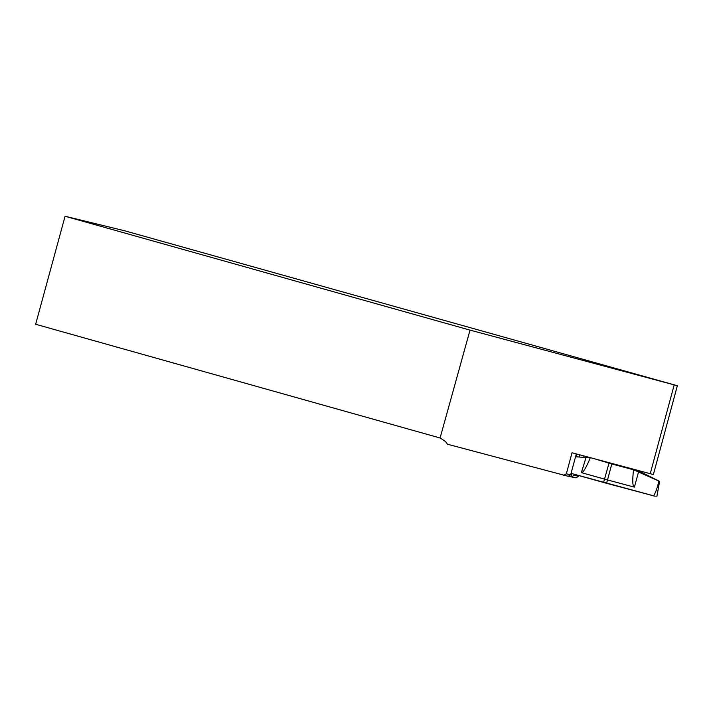 <?xml version="1.0" encoding="UTF-8"?>
<svg xmlns="http://www.w3.org/2000/svg" width="713" height="713" viewBox="0 0 713 713"><rect width="100%" height="100%" fill="white"/><g stroke="black" fill="none" stroke-linecap="round" stroke-linejoin="round"><path stroke-width="1.07" d="M578.555 476.239L576.051 477.835L571.371 476.917L574.188 475.384L578.555 476.239L578.742 475.535M583.635 457.407L584.018 455.981M555.311 351.527L677.35 385.724L653.384 474.546L572.022 452.755L566.336 473.842L570.703 474.698L568.199 476.293L447.488 444.226L445.411 441.436L440.179 438.014L35.65 324.263L65.07 216.253L124.713 230.798L555.311 351.527M65.07 216.253L470.019 330.119L677.35 385.724M571.371 476.917L568.466 476.124M440.09 437.996L470.019 330.119M570.703 474.698L576.309 453.905M570.917 476.792L571.781 473.592M576.309 456.783L577.04 454.101M574.188 475.384L574.464 474.341M579.143 457.024L579.731 454.823M563.528 475.375L566.336 473.842M594.214 458.709L611.807 463.958L633.554 469.796L638.233 470.705L622.77 466.382M611.807 463.958L607.521 479.938L634.401 487.148C632.574 486.578 632.288 480.785 633.527 469.787L638.527 471.988L634.401 487.148M655.167 496.248L606.54 483.298L607.521 479.938L581.362 472.63L586.006 457.603L575.551 456.721M590.266 457.942C585.943 468.102 582.976 472.995 581.362 472.63M606.54 483.298L571.06 473.387L653.928 495.9M638.251 470.714L659.472 481.311L638.527 471.988M653.687 495.963C656.112 491.426 657.787 486.498 658.714 481.168M586.006 457.603L590.248 457.933M674.186 384.931L650.22 473.753M609 463.183L603.563 482.487M620.595 466.311L620.72 465.83M607.761 462.844L607.886 462.38M656.825 496.747L659.605 481.364"/></g></svg>
